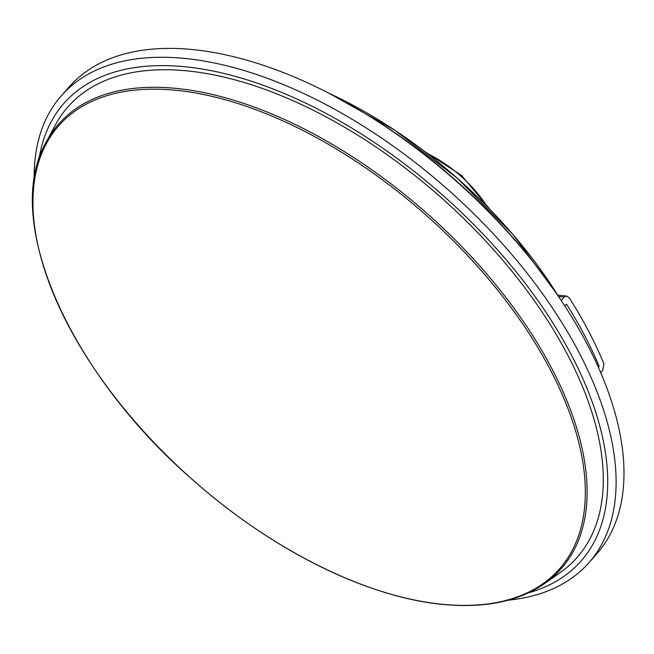 <?xml version="1.0" encoding="UTF-8"?>
<svg xmlns="http://www.w3.org/2000/svg" width="654" height="654" viewBox="0 0 654 654"><rect width="100%" height="100%" fill="white"/><g stroke="black" fill="none" stroke-linecap="round" stroke-linejoin="round"><path stroke-width="0.98" d="M61.55 95.533L69.406 86.663A352.277 185.859 41.6 0 1 190.788 49.41A352.277 185.859 41.6 0 1 351.95 105.768A352.277 185.859 41.6 0 1 543.776 275.8A352.277 185.859 41.6 0 1 596.661 554.012L588.796 562.873A352.277 185.859 -138.4 0 0 523.29 268.393A352.277 185.859 -138.4 0 0 182.932 58.271A352.277 185.859 -138.4 0 0 61.55 95.533A352.277 185.859 -138.4 0 0 34.18 179.899M39.036 158.979A345.304 182.18 41.6 0 1 183.128 66.594A345.304 182.18 41.6 0 1 548.142 315.596A345.304 182.18 41.6 0 1 528.514 592.843M46.311 141.91L55.337 125.086A339.957 179.359 41.6 0 1 185.286 70.706A339.957 179.359 41.6 0 1 526.168 289.509A339.957 179.359 41.6 0 1 560.208 572.585L544.578 583.564A335.51 177.013 41.6 0 0 510.987 304.184A335.51 177.013 41.6 0 0 174.561 88.249A335.51 177.013 41.6 0 0 46.311 141.91C1.398 218.984 68.621 372.347 192.619 479.742C271.663 550.137 368.325 598.108 444.63 604.59C485.669 608.236 518.982 601.23 544.578 583.564M508.33 600.176A352.277 185.859 -138.4 0 0 588.796 562.873M351.95 105.768L354.198 107.06A345.304 182.18 41.6 0 1 542.231 273.724L543.776 275.8M600.748 372.633L602.735 370.393L603.928 363.902A339.957 179.359 -138.4 0 0 569.193 297.733L566.675 296.033L564.239 297.071L561.222 300.48M597.977 366.305L599.203 366.412A339.957 179.359 -138.4 0 0 566.503 304.135L564.827 305.966M599.203 366.412L598.426 367.319M68.147 325.161A334.39 176.417 -138.4 0 0 444.172 604.451A334.39 176.417 -138.4 0 0 550.153 369.404A334.39 176.417 -138.4 0 0 174.136 90.113A334.39 176.417 -138.4 0 0 68.147 325.161M329.027 93.285L394.705 130.138L457.375 178.256L512.949 234.508L557.788 295.216A309.734 163.41 -138.4 0 0 329.297 93.416M487.116 206.427A84.096 44.366 -138.4 0 0 427.626 153.698M564.239 297.071L558.59 296.556M425.059 151.728L461.511 175.386L489.38 208.74M557.666 295.207L566.675 296.033"/></g></svg>

